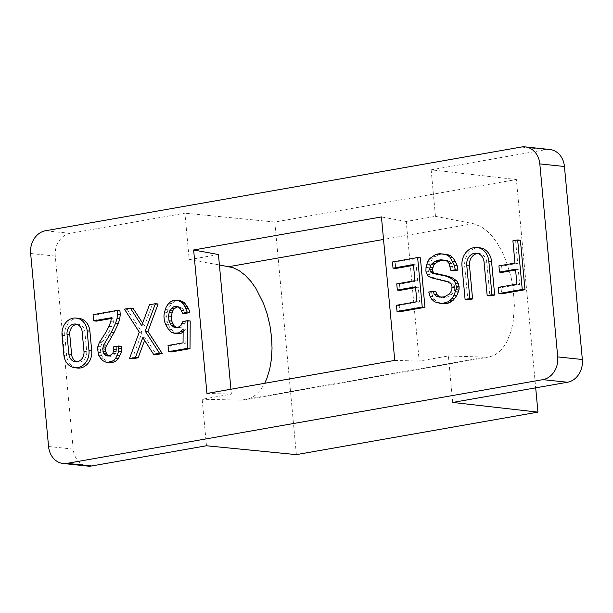 <?xml version="1.0" encoding="UTF-8"?>
<svg xmlns="http://www.w3.org/2000/svg" width="613" height="613" viewBox="0 0 613 613"><rect width="100%" height="100%" fill="white"/><g stroke="black" fill="none" stroke-linecap="round" stroke-linejoin="round"><path stroke-width="0.46" stroke-dasharray="3.06 2.3" d="M296.37 454.631L274.793 222.029L516.368 179.525L535.693 387.837M78.916 318.346A15.08 12.605 -84 0 0 64.771 335.549L66.602 355.256A15.08 12.605 -84 0 0 77.567 368.045M477.849 253.498A10.398 8.697 96 0 1 479.228 253.506A10.398 8.697 96 0 1 486.799 262.326L489.91 295.903M479.833 247.828A16.114 13.471 -84 0 0 464.715 266.218L467.826 299.788M520.391 240.242L515.633 241.078L517.694 263.345L501.649 266.172L502.223 272.364M515.602 270.011L518.269 269.544L519.648 284.386L501.028 287.658L501.603 293.849M420.372 257.843L395.186 262.272L395.76 268.456M415.576 287.612L418.242 287.145L419.621 301.987L399.201 305.581L399.776 311.764M413.514 265.337L416.173 264.862L417.668 280.946L399.484 284.148L400.059 290.34M435.82 291.589L431.491 292.332L432.755 296.539L434.318 299.359L437.192 302.033L442.586 303.581M442.463 253.958L438.54 254.648L432.326 258.916L429.33 264.471L428.648 271.429L429.368 274.448L430.41 276.187L431.843 277.199L450.363 282.118L453.589 284.041L454.7 286.409L454.616 290.194L451.911 294.439L446.923 297.198L441.552 297.251M444.594 260.15L447.904 260.54L449.735 261.467L451.697 263.605L453.666 270.839M111.252 318.515L114.102 318.017L113.558 321.948L108.984 332.1L102.884 341.334L100.601 346.789L100.44 349.977L101.406 355.463L105.597 361.011L108.532 362.398M119.918 310.714L95.797 314.959L96.371 321.135M121.351 346.299L116.355 347.18L116.301 351.563L115.589 353.609L114.317 355.073L110.784 356.345L108.67 355.931M158.108 303.994L152.208 305.029L144.438 325.963L142.63 323.166M144.607 340.376L145.542 337.87L156.338 354.598M133.098 308.393L127.182 309.435L142.032 332.438L132.224 358.843M190.206 320.982L185.662 321.779L183.302 325.97L180.674 327.694L178.383 328.101L176.935 327.58M183.134 331.985L185.892 329.288L185.793 343.134L170.774 345.77L171.349 351.962M180.483 300.676L175.87 300.868L171.487 303.496L167.908 309.818L166.659 316.277L167.104 321.273L169.487 327.089L174.146 332.591L176.506 333.434M177.41 306.883L178.689 306.661L181.142 307.519L183.057 309.036L185.356 313.664M149.472 304.738L152.208 305.029M97.865 346.498L100.601 346.789M97.705 349.686L100.44 349.977M97.942 352.184L100.678 352.475M99.36 342.475L102.095 342.759M100.149 341.05L102.884 341.334M516.912 284.095L519.648 284.386M498.292 287.374L501.028 287.658M449.176 294.156L451.911 294.439M446.67 295.849L449.413 296.14M444.187 296.907L446.923 297.198M441.996 297.274L444.731 297.566M439.352 297.106L442.088 297.397M428.755 292.041L431.491 292.332M447.628 281.827L450.363 282.118M450.854 283.75L453.589 284.041M110.815 321.656L113.558 321.948M108.907 326.4L111.65 326.683M106.248 331.809L108.984 332.1M98.67 355.18L101.406 355.463M100.846 358.597L103.582 358.889M102.861 360.72L105.597 361.011M113.62 346.889L116.355 347.18M113.849 349.379L116.585 349.671M113.566 351.272L116.301 351.563M112.853 353.318L115.589 353.609M111.581 354.781L114.317 355.073M109.773 355.724L112.508 356.015M108.049 356.053L110.784 356.345M108.294 356.007L108.869 356.069M93.061 314.668L95.797 314.959M111.359 317.726L114.102 318.017M452.08 287.367L454.815 287.658M451.881 289.903L454.616 290.194M141.703 325.672L144.438 325.963M124.447 309.144L127.182 309.435M139.297 332.146L142.032 332.438M142.798 337.579L145.542 337.87M450.356 292.73L453.099 293.022M182.168 323.503L184.904 323.794M180.567 325.679L183.302 325.97M177.931 327.403L180.674 327.694M175.647 327.809L178.383 328.101M175.954 306.377L178.689 306.661M178.406 307.228L181.142 307.519M180.322 308.745L183.057 309.036M181.402 310.377L184.138 310.668M175.418 300.178L178.153 300.462M173.134 300.577L175.87 300.868M170.881 301.588L173.617 301.88M168.751 303.205L171.487 303.496M167.51 304.684L170.245 304.967M166.269 306.86L169.012 307.151M165.173 309.527L167.908 309.818M164.476 312.163L167.211 312.454M163.916 315.986L166.659 316.277M164.368 320.982L167.104 321.273M165.648 324.53L168.383 324.821M166.751 326.798L169.487 327.089M168.383 329.104L171.119 329.396M171.41 332.3L174.146 332.591M183.141 331.48L183.808 331.549M183.157 328.997L185.892 329.288M183.057 342.843L185.793 343.134M168.039 345.487L170.774 345.77M182.927 321.488L185.662 321.779M431.376 277.766L434.111 278.057M436.824 279.321L439.567 279.612M76.901 324.315A9.08 7.586 96 0 1 78.288 324.315A9.08 7.586 96 0 1 84.893 332.008L86.717 351.716A9.08 7.586 96 0 1 78.203 362.076A9.08 7.586 96 0 1 76.847 361.785M451.965 286.118L454.7 286.409M218.435 254.533L189.218 259.674L184.904 213.171L70.135 233.361A20.045 16.758 -84 0 0 55.277 256.096L73.177 449.107A20.045 16.758 -84 0 0 87.766 466.102M431.583 299.067L434.318 299.359M434.456 301.742L437.192 302.033M416.886 301.696L419.621 301.987M396.465 305.289L399.201 305.581M392.45 261.989L395.186 262.272M549.861 149.503A20.045 16.758 -84 0 0 545.915 149.641L431.146 169.839L516.368 179.525M436.694 302.584L439.429 302.876M445.168 260.249L447.904 260.54M446.992 261.176L449.735 261.467M448.961 263.314L451.697 263.605M450.134 266.295L452.869 266.578M414.932 280.662L417.668 280.946M396.749 283.857L399.484 284.148M452.723 402.442L448.41 355.931L419.192 361.072L406.243 221.492L435.46 216.351L431.146 169.839M515.533 269.253L518.269 269.544M413.438 264.578L416.173 264.862M430.02 296.248L432.755 296.539M415.507 286.853L418.242 287.145M435.46 216.351L473.259 223.653L480.921 226.58L486.592 230.634L492.047 236.158L497.158 243.032L501.786 251.069L506.139 260.908L511.081 277.183L513.181 288.577L514.368 305.649L513.165 321.71L511.058 331.326L506.415 342.851L501.043 350.329L494.645 355.157L489.465 356.881L485.649 357.149L241.461 400.12L245.369 399.837L250.97 398.036L256.134 394.619L260.747 389.684L264.716 383.286M432.494 256.18L435.23 256.472M429.59 258.625L432.326 258.916M425.905 271.138L428.648 271.429M426.633 274.164L429.368 274.448M427.675 275.896L430.41 276.187M206.481 445.766L202.167 399.262L231.385 394.121L230.932 389.232M241.461 400.12L202.167 399.262M189.218 259.674L219.4 264.939M274.793 222.029L184.904 213.171M427.613 261.575L430.349 261.866M426.594 264.18L429.33 264.471M448.41 355.931L485.649 357.149M206.941 393.454L231.385 394.121M435.805 254.357L438.54 254.648M443.375 259.943L446.118 260.234M406.243 221.492L381.439 216.933M394.749 360.406L419.192 361.072M426.027 267.437L428.763 267.72M429.108 276.907L431.843 277.199M512.897 240.794L515.633 241.078M514.958 263.061L517.694 263.345M498.913 265.881L501.649 266.172M104.838 333.909L107.574 334.2M461.98 265.927L464.715 266.218M484.063 262.042L486.799 262.326M62.036 335.257L64.771 335.549M63.867 354.973L66.602 355.256M82.15 331.717L84.893 332.008M83.981 351.433L86.717 351.716M73.177 449.107L48.557 446.502M545.915 149.641L521.288 147.036M70.135 233.361L45.508 230.756M55.277 256.096L30.65 253.491M473.259 223.653L383.523 239.445M75.552 324.024L78.288 324.315M75.468 361.785L78.203 362.076M476.493 253.223L479.228 253.506M489.465 356.881L245.491 399.814"/><path stroke-width="0.92" d="M535.693 387.837L537.946 412.128L296.37 454.631L206.481 445.766L91.712 465.964L67.085 463.359L542.865 379.639A20.045 16.758 -84 0 0 557.723 356.904L539.823 163.893A20.045 16.758 -84 0 0 525.234 146.898A20.045 16.758 -84 0 0 521.288 147.036L45.508 230.756A20.045 16.758 -84 0 0 30.65 253.491L48.557 446.502A20.045 16.758 -84 0 0 63.139 463.497A20.045 16.758 -84 0 0 67.085 463.359M169.004 320.798L168.514 315.956L169.15 312.638L171.556 308.385L173.717 306.761L175.954 306.377L178.406 307.228L180.322 308.745L182.62 313.373L187.126 311.986L184.712 306.086L181.594 302.232L177.747 300.385L173.134 300.577L170.881 301.588L168.751 303.205L166.269 306.86L164.476 312.163L163.916 315.986L164.368 320.982L165.648 324.53L168.383 329.104L171.41 332.3L173.77 333.143L178.444 332.974L181.073 331.258L183.157 328.997L183.057 342.843L168.039 345.487L168.613 351.67L187.264 348.391L187.471 320.691L182.927 321.488L180.567 325.679L177.931 327.403L175.647 327.809L171.311 325.48L169.004 320.798L171.74 321.089L171.249 316.247L172.628 310.86L174.291 308.676L177.41 306.883M145.204 331.104L147.94 331.395L158.108 303.994L155.373 303.703L149.472 304.738L141.703 325.672L130.362 308.101L124.447 309.144L139.297 332.146L129.489 358.551L135.404 357.517L142.798 337.579L153.602 354.314L159.51 353.272L145.204 331.104L155.373 303.703M74.832 367.754L77.567 368.045A15.08 12.605 -84 0 0 91.712 350.843L89.889 331.127A15.08 12.605 -84 0 0 78.916 318.346L76.181 318.055A15.08 12.605 -84 0 0 62.036 335.257L63.867 354.973A15.08 12.605 -84 0 0 74.832 367.754A15.08 12.605 -84 0 0 88.977 350.552L87.153 330.844A15.08 12.605 -84 0 0 76.181 318.055M206.941 393.454L193.631 249.981L381.439 216.933L394.749 360.406L206.941 393.454M465.091 299.496L469.849 298.661L466.738 265.084A10.398 8.697 -84 0 1 476.493 253.223A10.398 8.697 -84 0 1 484.063 262.042L487.174 295.612L491.933 294.776L488.822 261.199A16.114 13.471 -84 0 0 477.098 247.537A16.114 13.471 -84 0 0 461.98 265.927L465.091 299.496L467.826 299.788L472.585 298.952L469.474 265.375A10.398 8.697 96 0 1 477.849 253.498M487.174 295.612L489.91 295.903L494.668 295.068L491.557 261.49A16.114 13.471 -84 0 0 479.833 247.828L477.098 247.537M498.867 293.558L501.603 293.849L524.981 289.734L520.391 240.242L517.656 239.951L512.897 240.794L514.958 263.061L498.913 265.881L499.488 272.08L515.533 269.253L516.912 284.095L498.292 287.374L498.867 293.558L522.245 289.443L517.656 239.951M499.488 272.08L502.223 272.364L515.602 270.011M397.04 311.473L399.776 311.764L424.962 307.335L420.372 257.843L417.637 257.552L392.45 261.989L393.025 268.165L413.438 264.578L414.932 280.662L396.749 283.857L397.324 290.056L415.507 286.853L416.886 301.696L396.465 305.289L397.04 311.473L422.227 307.044L417.637 257.552M397.324 290.056L400.059 290.34L415.576 287.612M393.025 268.165L395.76 268.456L413.514 265.337M441.552 297.251L439.352 296.638L436.946 294.508L435.82 291.589L433.085 291.298L428.755 292.041L430.02 296.248L431.583 299.067L434.456 301.742L439.85 303.289L442.54 303.45L447.758 301.91L451.804 298.707L454.141 295.137L456.524 287.803L455.689 283.566L454.118 280.677L449.865 277.658L445.306 275.95L433.652 273.59L431.337 272.739L430.387 271.643L429.713 269.253L429.974 267.414L431.039 264.647L432.64 263.138L435.376 263.429L437.874 261.682L441.253 260.471L444.594 260.15M432.64 263.138L435.138 261.391L438.517 260.18L440.739 259.797L445.168 260.249L446.992 261.176L448.961 263.314L450.93 270.548L453.666 270.839L457.988 270.08L457.191 265.781L455.436 261.651L452.946 257.759L450.517 255.69L448.249 254.809L439.728 253.667L435.805 254.357L429.59 258.625L427.613 261.575L426.027 267.437L425.905 271.138L427.675 275.896L431.376 277.766L447.628 281.827L450.854 283.75L451.965 286.118L451.881 289.903L450.356 292.73L449.176 294.156L444.187 296.907L439.352 297.106L436.617 296.347L434.211 294.217L433.085 291.298M439.85 303.289L445.276 303.741L447.919 303.289L452.938 300.554L456.877 295.42L458.999 290.041L459.137 286.853L458.424 283.857L456.854 280.969L452.601 277.95L448.042 276.241L434.073 273.03L433.123 271.934L432.449 269.544L433.782 264.939L435.376 263.429M93.636 320.844L111.359 317.726L110.815 321.656L108.907 326.4L106.248 331.809L99.36 342.475L97.865 346.498L97.705 349.686L98.67 355.18L100.846 358.597L102.861 360.72L105.796 362.114L108.087 362.321L113.06 360.819L115.619 358.475L118.692 351.624L118.608 346.008L113.62 346.889L113.849 349.379L112.853 353.318L109.773 355.724L106.133 355.778L103.559 353.08L102.693 348.874L103.712 344.881L111.328 332.231L115.573 323.235L117.014 318.599L117.527 314.193L117.183 310.423L93.061 314.668L93.636 320.844L96.371 321.135L111.252 318.515M108.67 355.931L107.375 355.05L105.666 351.601L105.712 347.188L114.064 332.522L118.309 323.526L119.75 318.89L120.263 314.477L119.918 310.714L117.183 310.423M105.796 362.114L110.823 362.612L113.574 362.13L115.796 361.111L118.355 358.766L121.428 351.916L121.581 348.782L121.351 346.299L118.608 346.008M142.63 323.166L133.098 308.393L130.362 308.101M153.602 354.314L156.338 354.598L162.246 353.563L147.94 331.395M129.489 358.551L132.224 358.843L138.14 357.8L144.607 340.376M168.613 351.67L171.349 351.962L189.999 348.674L190.206 320.982L187.471 320.691M173.77 333.143L178.896 333.656L181.187 333.265L183.134 331.985M182.62 313.373L185.356 313.664L189.861 312.27L188.589 308.676L184.337 302.523L180.483 300.676L177.747 300.385M176.935 327.58L174.046 325.764L171.74 321.089M435.138 261.391L437.874 261.682M438.517 260.18L441.253 260.471M440.739 259.797L443.475 260.088M491.933 294.776L494.668 295.068M450.93 270.548L455.252 269.789L454.455 265.49L450.21 257.468L447.781 255.399L445.513 254.518L439.728 253.667M67.032 334.384L68.863 354.092A9.08 7.586 -84 0 0 75.468 361.785A9.08 7.586 -84 0 0 83.981 351.433L82.15 331.717A9.08 7.586 -84 0 0 75.552 324.024A9.08 7.586 -84 0 0 67.032 334.384L69.767 334.667A9.08 7.586 96 0 1 76.901 324.315M436.617 296.347L439.352 296.638M434.211 294.217L436.946 294.508M108.087 362.321L110.823 362.612M110.838 361.839L113.574 362.13M113.06 360.819L115.796 361.111M115.619 358.475L118.355 358.766M117.221 355.678L119.956 355.961M118.692 351.624L121.428 351.916M118.845 348.49L121.581 348.782M106.133 355.778L108.294 356.007M104.639 354.766L107.375 355.05M103.559 353.08L106.294 353.372M102.93 351.31L105.666 351.601M102.693 348.874L105.428 349.157M102.976 346.897L105.712 347.188M103.712 344.881L106.447 345.173M108.838 335.855L111.574 336.146M111.328 332.231L114.064 332.522M115.573 323.235L118.309 323.526M117.014 318.599L119.75 318.89M117.527 314.193L120.263 314.477M135.404 357.517L138.14 357.8M159.51 353.272L162.246 353.563M173.241 326.951L175.977 327.242M171.311 325.48L174.046 325.764M170.169 323.733L172.904 324.024M168.514 315.956L171.249 316.247M169.15 312.638L171.885 312.921M169.893 310.569L172.628 310.86M171.556 308.385L174.291 308.676M173.717 306.761L176.452 307.044M187.126 311.986L189.861 312.27M185.854 308.385L188.589 308.676M184.712 306.086L187.455 306.377M183.103 303.818L185.839 304.109M181.594 302.232L184.337 302.523M180.122 301.228L182.858 301.519M176.153 333.365L178.896 333.656M178.444 332.974L181.187 333.265M181.073 331.258L183.141 331.48M187.264 348.391L189.999 348.674M76.847 361.785A9.08 7.586 96 0 1 71.598 354.383L69.767 334.667M469.849 298.661L472.585 298.952M63.139 463.497L87.766 466.102A20.045 16.758 -84 0 0 91.712 465.964M442.54 303.45L445.276 303.741M455.689 283.566L458.424 283.857M454.118 280.677L456.854 280.969M431.039 264.647L433.782 264.939M537.946 412.128L452.723 402.442L567.492 382.244A20.045 16.758 -84 0 0 582.35 359.509L564.443 166.498A20.045 16.758 -84 0 0 549.861 149.503L525.234 146.898M422.227 307.044L424.962 307.335M452.7 261.36L455.436 261.651M450.21 257.468L452.946 257.759M455.252 269.789L457.988 270.08M441.942 253.905L444.678 254.196M454.455 265.49L457.191 265.781M445.513 254.518L448.249 254.809M447.781 255.399L450.517 255.69M449.865 277.658L452.601 277.95M445.306 275.95L448.042 276.241M429.974 267.414L432.709 267.705M456.401 286.562L459.137 286.853M447.758 301.91L450.494 302.201M450.203 300.263L452.938 300.554M456.524 287.803L459.267 288.095M445.176 302.998L447.919 303.289M433.652 273.59L436.387 273.881M429.713 269.253L432.449 269.544M451.804 298.707L454.54 298.998M456.264 289.75L458.999 290.041M522.245 289.443L524.981 289.734M264.716 383.286L266.885 378.42L269.682 369.34L271.413 359.195L272.042 348.291L271.536 336.951L269.919 325.495L267.245 314.262L263.582 303.588L255.874 288.332L250.671 281.091L245.054 275.145L239.147 270.639L233.109 267.689L219.4 264.939M193.631 249.981L218.435 254.533L230.932 389.232M431.337 272.739L434.073 273.03M430.387 271.643L433.123 271.934M455.566 291.765L458.302 292.056M454.141 295.137L456.877 295.42M488.822 261.199L491.557 261.49M88.977 350.552L91.712 350.843M87.153 330.844L89.889 331.127M68.863 354.092L71.598 354.383M466.738 265.084L469.474 265.375M564.443 166.498L539.823 163.893M383.523 239.445L229.078 266.624M567.492 382.244L542.865 379.639M582.35 359.509L557.723 356.904"/></g></svg>
